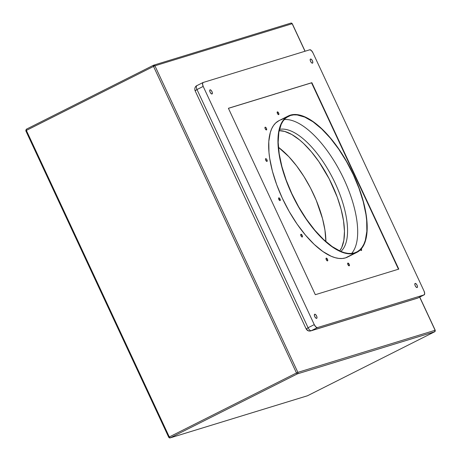 <?xml version="1.0" encoding="UTF-8"?>
<svg xmlns="http://www.w3.org/2000/svg" width="461" height="461" viewBox="0 0 461 461"><rect width="100%" height="100%" fill="white"/><g stroke="black" fill="none" stroke-linecap="round" stroke-linejoin="round"><path stroke-width="0.69" d="M339.682 250.934L341.722 247.511L343.854 240.296L344.465 231.272L343.531 220.796L341.094 209.265L337.245 197.124L329.148 178.787L318.92 161.707L311.336 151.75L303.488 143.394L299.552 139.919L291.865 134.543L284.65 131.425L279.164 130.647A68.706 28.761 -116.7 0 1 329.995 180.441A68.706 28.761 -116.7 0 1 339.682 250.934L341.722 247.511L343.854 240.296L344.465 231.272L343.531 220.796L341.094 209.265L337.245 197.124L329.148 178.787L318.92 161.707L311.336 151.75L303.488 143.394L299.552 139.919L291.865 134.543L284.65 131.425L279.164 130.647A68.706 28.761 63.3 0 1 329.995 180.441A68.706 28.761 63.3 0 1 339.682 250.934M292.165 23.718L304.998 51.252L292.165 23.718A1.147 1.037 -107 0 0 290.897 23.096A1.147 1.037 73 0 1 292.165 23.718L154.919 65.808L292.165 23.718M434.642 330.6L435.109 330.272L419.654 297.12L435.109 330.272L297.864 372.361L154.919 65.808L153.525 66.419L296.475 372.972L169.302 436.953L26.358 130.4L153.525 66.419L296.475 372.972L297.864 372.361A1.147 1.037 73 0 1 297.42 373.865L434.665 331.776L307.493 395.757L170.247 437.846L297.42 373.865L434.74 331.736M153.507 65.243L153.525 66.419L154.919 65.808L153.507 65.243A1.147 1.037 73 0 1 154.919 65.808L297.864 372.361L296.475 372.972A1.147 0.478 63.3 0 0 297.42 373.865A1.147 1.037 -107 0 0 297.864 372.361L435.109 330.272L434.694 331.764A1.147 0.478 -116.7 0 1 434.665 331.776A1.147 1.037 -107 0 0 435.109 330.272L434.665 331.776L307.493 395.757A1.147 0.478 63.3 0 0 307.527 395.745A1.147 0.478 63.3 0 0 307.556 395.728M290.753 23.154A1.147 1.037 73 0 1 290.897 23.096L292.274 23.707L305.101 51.223M307.193 395.849A1.147 1.037 -107 0 0 307.349 395.815L307.349 395.815A1.147 1.037 -107 0 0 307.493 395.757L170.247 437.846L297.42 373.865A1.147 0.478 -116.7 0 1 296.475 372.972L169.302 436.953A1.147 0.478 63.3 0 0 170.247 437.846A1.147 1.037 73 0 1 168.835 437.282L169.302 436.953L168.835 437.282M25.868 130.67L153.525 66.419A1.147 0.478 -116.7 0 1 153.473 65.255L26.306 129.236A1.147 0.478 63.3 0 0 26.358 130.4L26.335 129.224A1.147 0.478 63.3 0 0 26.306 129.236L153.444 65.272M25.781 130.745L168.726 437.293L170.247 437.846L169.302 436.953L26.358 130.4L25.781 130.745L26.306 129.236M25.891 130.728L26.358 130.4M325.892 241.622A68.706 28.761 63.3 0 0 278.427 147.272L288.845 156.7L296.602 165.897L303.937 176.511L310.57 188.134L316.252 200.316L322.516 218.612L324.953 230.143L325.892 241.622M354.607 252.876A75.956 31.792 -116.7 0 1 292.977 196.046A75.956 31.792 -116.7 0 1 288.436 116.322A75.956 31.792 -116.7 0 1 290.539 115.475L286.506 117.509L290.539 115.475L293.709 114.881L297.155 114.956L304.75 117.1L313.025 121.813L321.669 128.93L330.353 138.167L338.731 149.174L346.488 161.523L353.333 174.742L358.992 188.324L363.251 201.751L365.948 214.498L366.674 220.467L366.847 231.295L365.325 240.314L363.942 244.036L362.156 247.177L359.995 249.712L357.471 251.62L354.607 252.876L351.438 253.469L347.992 253.394L344.304 252.651L340.402 251.251L332.122 246.537L323.478 239.42L314.8 230.183L306.421 219.177L298.659 206.828L291.819 193.608L286.16 180.026L281.901 166.6L279.205 153.853L278.173 142.27L278.853 132.295L281.21 124.314L282.991 121.174L285.157 118.638L287.681 116.731L290.539 115.475A75.956 31.792 -116.7 0 1 352.175 172.305A75.956 31.792 -116.7 0 1 356.716 252.029A75.956 31.792 -116.7 0 1 354.607 252.876L354.607 252.876M281.089 119.808L286.321 117.175L281.089 119.808M347.623 257.031L345.479 257.895A76.342 31.953 63.3 0 0 347.594 257.042L356.883 252.369A76.342 31.953 -116.7 0 1 354.768 253.216L345.479 257.895L342.293 258.488L338.829 258.414L335.118 257.67L331.2 256.264L322.879 251.522L314.195 244.376L305.47 235.087L297.045 224.029L289.249 211.616L282.374 198.328L276.686 184.677L272.405 171.187L269.697 158.371L268.965 152.378L268.786 141.492L270.319 132.428L271.713 128.688L273.5 125.53L275.678 122.983L279.003 120.638M288.263 115.982L278.974 120.655A76.342 31.953 63.3 0 0 283.538 200.777A76.342 31.953 63.3 0 0 345.479 257.895L354.768 253.216A76.342 31.953 -116.7 0 1 292.827 196.104A76.342 31.953 -116.7 0 1 288.263 115.982A76.342 31.953 -116.7 0 1 290.378 115.135L287.503 116.391L284.967 118.31L282.795 120.857L281.003 124.015L278.634 132.036L277.954 142.057L278.986 153.697L281.694 166.513L285.976 180.003L291.663 193.655L298.538 206.943L306.335 219.355L310.489 225.083L319.104 235.306L327.852 243.558L336.397 249.534L344.413 252.997L348.118 253.74L351.587 253.815L354.768 253.216L357.644 251.96L360.179 250.041L362.358 247.494L364.15 244.336L365.538 240.596L367.071 231.531L366.893 220.646L365.014 208.36L361.499 195.147L356.491 181.507L350.181 167.971L342.811 155.063L338.812 148.995L330.387 137.937L321.669 128.654L312.979 121.502L304.658 116.76L300.739 115.354L297.028 114.61L293.565 114.535L290.378 115.135A76.342 31.953 -116.7 0 1 352.319 172.247A76.342 31.953 -116.7 0 1 356.883 252.369M266.694 129.668A1.527 0.64 -116.7 0 1 266.516 129.927A1.527 0.64 -116.7 0 1 265.427 129.149A1.527 0.64 -116.7 0 1 264.966 127.466L265.369 127.184L266.043 127.709L266.596 128.74L266.55 129.91L265.3 128.936L264.966 127.466A1.527 0.64 -116.7 0 1 265.144 127.201A1.527 0.64 -116.7 0 1 266.233 127.979A1.527 0.64 -116.7 0 1 266.694 129.668L266.199 129.916L266.694 129.668M267.201 160.566A1.527 0.64 -116.7 0 1 267.028 161.402A1.527 0.64 -116.7 0 1 266.164 160.929A1.527 0.64 -116.7 0 1 265.49 159.512L265.565 158.751L266.441 159.045L267.04 160.03L267.126 161.321L266.245 161.027L267.201 160.566L266.256 161.039L265.49 159.512A1.527 0.64 -116.7 0 1 265.657 158.676A1.527 0.64 -116.7 0 1 266.527 159.143A1.527 0.64 -116.7 0 1 267.201 160.566M280.058 199.043A1.527 0.64 -116.7 0 1 280.121 200.593A1.527 0.64 -116.7 0 1 278.819 199.417L278.542 198.386L279.078 197.878L280.058 199.043L280.271 200.431L279.458 200.339L278.819 199.417A1.527 0.64 -116.7 0 1 278.749 197.867A1.527 0.64 -116.7 0 1 280.058 199.043L278.917 199.613L280.058 199.043M301.811 234.787A1.527 0.64 -116.7 0 1 302.283 237.006A1.527 0.64 -116.7 0 1 301.385 236.493L300.716 234.949L300.877 234.297L301.465 234.43L302.364 235.813L302.318 236.983L301.385 236.493A1.527 0.64 -116.7 0 1 300.912 234.274A1.527 0.64 -116.7 0 1 301.811 234.787L300.785 235.3L301.811 234.787M326.642 258.223A1.527 0.64 -116.7 0 1 327.638 259.635A1.527 0.64 -116.7 0 1 327.575 260.874A1.527 0.64 -116.7 0 1 327.143 260.805L326.036 258.984L326.002 258.535L326.642 258.223L327.748 260.039L327.673 260.799L327.143 260.805A1.527 0.64 -116.7 0 1 326.146 259.387A1.527 0.64 -116.7 0 1 326.204 258.148A1.527 0.64 -116.7 0 1 326.642 258.223L326.002 258.546L326.642 258.223M347.894 263.07A1.527 0.64 -116.7 0 1 349.133 264.211A1.527 0.64 -116.7 0 1 349.225 265.818A1.527 0.64 -116.7 0 1 349.184 265.83L347.922 264.643L347.894 263.07L349.156 264.262L349.184 265.83A1.527 0.64 -116.7 0 1 347.946 264.689A1.527 0.64 -116.7 0 1 347.853 263.087A1.527 0.64 -116.7 0 1 347.894 263.07L347.894 263.07M361.315 248.848A1.527 0.64 -116.7 0 1 361.608 250.237L361.107 250.484L361.608 250.237L360.871 250.346L360.208 249.499M314.713 314.223L314.344 315.03L314.754 316.58L315.71 317.957L316.649 318.367A2.288 0.957 -116.7 0 1 314.788 316.649A2.288 0.957 -116.7 0 1 314.65 314.246A2.288 0.957 -116.7 0 1 314.713 314.223A2.288 0.957 -116.7 0 1 316.574 315.935A2.288 0.957 -116.7 0 1 316.713 318.338A2.288 0.957 -116.7 0 1 316.649 318.367L317.018 317.554L316.609 316.01L315.652 314.627L314.713 314.223M415.177 283.411L414.802 284.224L415.217 285.768L416.168 287.151L417.107 287.555A2.288 0.957 -116.7 0 1 415.252 285.843A2.288 0.957 -116.7 0 1 415.113 283.44A2.288 0.957 -116.7 0 1 415.177 283.411A2.288 0.957 -116.7 0 1 417.032 285.129A2.288 0.957 -116.7 0 1 417.17 287.531A2.288 0.957 -116.7 0 1 417.107 287.555L417.482 286.748L417.067 285.198L416.116 283.82L415.177 283.411M310.541 59.025L310.167 59.832L310.581 61.376L311.532 62.759L312.472 63.163A2.288 0.957 -116.7 0 1 310.616 61.451A2.288 0.957 -116.7 0 1 310.478 59.048A2.288 0.957 -116.7 0 1 310.541 59.025A2.288 0.957 -116.7 0 1 312.397 60.737A2.288 0.957 -116.7 0 1 312.535 63.14A2.288 0.957 -116.7 0 1 312.472 63.163L312.846 62.356L312.431 60.812L311.48 59.429L310.541 59.025M210.083 89.832L209.709 90.638L210.118 92.188L211.075 93.566L212.014 93.975A2.288 0.957 -116.7 0 1 210.153 92.258A2.288 0.957 -116.7 0 1 210.02 89.855A2.288 0.957 -116.7 0 1 210.083 89.832A2.288 0.957 -116.7 0 1 211.939 91.543A2.288 0.957 -116.7 0 1 212.077 93.946A2.288 0.957 -116.7 0 1 212.014 93.975L212.383 93.168L211.974 91.618L211.017 90.235L210.083 89.832M277.389 111.867L278.651 113.054L278.675 114.628A1.527 0.64 -116.7 0 1 277.436 113.487A1.527 0.64 -116.7 0 1 277.343 111.885A1.527 0.64 -116.7 0 1 277.389 111.867A1.527 0.64 -116.7 0 1 278.623 113.008A1.527 0.64 -116.7 0 1 278.715 114.61A1.527 0.64 -116.7 0 1 278.675 114.628L277.413 113.435L277.389 111.867M398.454 269.207L311.55 82.842L228.425 108.335L311.861 82.686L228.402 108.283L315.33 294.7L398.788 269.103L311.861 82.686L311.55 82.842L398.454 269.207M361.268 248.767L361.608 250.237A1.527 0.64 -116.7 0 1 361.424 250.496A1.527 0.64 -116.7 0 1 360.404 249.827M340.858 251.447A68.706 28.761 63.3 0 0 333.09 178.885A68.706 28.761 63.3 0 0 279.452 129.403A68.706 28.761 -116.7 0 1 333.09 178.885A68.706 28.761 -116.7 0 1 340.858 251.447M284.253 119.572A75.956 31.792 -116.7 0 1 341.687 174.558A75.956 31.792 -116.7 0 1 351.61 253.452A75.956 31.792 63.3 0 0 341.687 174.558A75.956 31.792 63.3 0 0 284.253 119.572M424.166 294.85A3.815 1.596 -116.7 0 1 424.062 294.896L417.868 298.008A3.815 1.596 63.3 0 0 417.977 297.967L424.166 294.85A3.815 1.596 -116.7 0 0 423.999 290.966L312.921 52.767L423.999 290.966L424.685 293.548L424.062 294.896L317.422 327.598L424.062 294.896L417.868 298.008L311.227 330.716L317.422 327.598L315.854 326.924L314.264 324.619L308.069 327.736L196.997 89.538L203.192 86.42L314.264 324.619L203.192 86.42L202.506 83.839L203.128 82.496L309.769 49.788L203.128 82.496A3.815 1.596 -116.7 0 0 203.019 82.536A3.815 1.596 -116.7 0 0 203.192 86.42L196.997 89.538C196.109 87.411 196.092 86.103 196.933 85.608A3.815 1.596 63.3 0 0 196.83 85.654A3.815 1.596 63.3 0 0 196.997 89.538L195.084 90.673C193.914 87.089 196.887 85.406 196.83 85.654L196.933 85.608M309.769 49.788L311.331 50.468L312.921 52.767A3.815 1.596 -116.7 0 0 309.769 49.788M417.977 297.967L417.378 298.204L417.977 297.967A3.815 1.596 63.3 0 0 418.069 297.91M195.36 90.431L195.084 90.673L306.156 328.877C307.187 330.693 308.709 331.367 310.737 330.912L417.378 298.204A3.815 3.458 -107 0 0 417.868 298.008L311.227 330.716L317.422 327.598A3.815 1.596 -116.7 0 1 314.264 324.619L308.069 327.736A3.815 1.596 63.3 0 0 311.227 330.716A3.815 3.458 73 0 1 310.737 330.912A3.815 3.458 73 0 1 306.519 328.82L308.069 327.736L306.519 328.82M310.737 330.912L311.227 330.716C310.19 330.796 309.141 329.805 308.069 327.736L196.997 89.538L195.447 90.621M315.33 294.7L228.402 108.283L311.861 82.686L398.788 269.103L315.33 294.7M419.746 297.074L435.219 330.255M307.527 395.745L434.694 331.764M153.651 65.185L290.897 23.096M170.103 437.904L307.349 395.815M196.83 85.654L203.019 82.536"/></g></svg>
